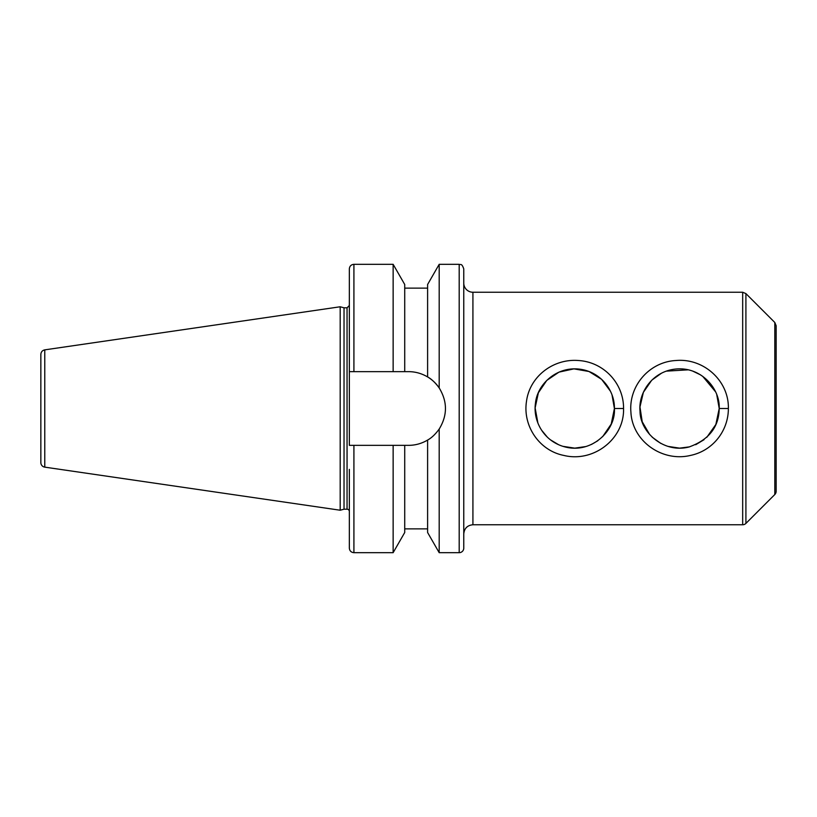 <?xml version="1.0" encoding="UTF-8"?>
<svg xmlns="http://www.w3.org/2000/svg" width="817" height="817" viewBox="0 0 817 817"><rect width="100%" height="100%" fill="white"/><g stroke="black" fill="none" stroke-linecap="round" stroke-linejoin="round"><path stroke-width="1.23" d="M774.812 494.52A4.575 4.575 0 0 0 776.15 491.283L776.15 325.717L774.812 322.48L774.812 494.52L745.911 523.411A4.575 4.575 0 0 1 742.673 524.759L742.673 292.241L745.911 293.589L745.911 523.411M706.817 437.299L715.855 424.472L719.215 408.5L716.764 394.764M715.498 391.731L702.651 376.28M700.69 374.952L692.734 371.102M688.251 369.825L666.304 371.143M661.361 373.287L652.027 379.987M651.568 380.446L643.367 392.344L639.966 406.968L642.213 421.756L649.607 434.44M652.201 437.177L660.728 443.376M667.877 446.368L679.57 448.145L689.65 446.838M695.676 444.724L704.029 439.699M602.64 436.687L611.239 424.033L614.404 408.5L612.045 395.04M610.442 391.22L601.618 379.343L588.986 371.5L573.932 368.865L558.991 372.123L546.777 380.416L538.372 392.763L535.125 407.908L537.913 423.114M541.579 430.181L547.237 437.034M550.587 439.914L558.481 444.642M562.984 446.348L574.76 448.145L585.881 446.542M591.467 444.448L597.819 440.741M728.376 408.5C729.009 380.793 703.621 357.969 675.976 360.511C649.249 361.839 628.63 385.981 630.908 412.074C632.215 441.17 662.189 462.279 690.467 455.426C712.71 450.841 728.386 430.967 728.376 408.5L719.215 408.5C718.94 427.066 708.87 439.893 689.027 446.991C663.71 453.588 640.048 432.213 640.017 411.176C638.22 392.497 652.64 370.908 676.445 368.978C701.262 366.884 720.206 388.657 719.215 408.5M623.555 408.5C623.79 383.439 603.773 361.962 578.375 360.511C553.364 358.5 529.743 376.341 526.495 401.331C522.614 425.769 539.128 450.616 563.863 455.437C593.52 462.749 624.494 438.923 623.555 408.5L614.404 408.5C615.947 430.242 591.957 453.895 565.313 447.001C543.642 441.619 532.807 420.765 535.482 403.118C537.218 384.797 555.58 367.129 577.905 368.978C600.495 370.847 614.833 390.444 614.404 408.5M742.673 524.759L472.92 524.759L472.92 292.241A9.15 9.15 0 0 1 463.77 283.09M463.77 268.905L463.77 548.095A4.575 4.575 0 0 1 459.195 552.68L459.195 264.32C460.543 265.198 461.595 262.645 463.77 268.905M353.914 264.32C351.136 264.596 349.615 266.117 349.339 268.905L349.339 371.653L353.914 371.653L353.914 264.32L393.14 264.32L404.721 284.49L404.721 371.653L408.612 371.653C415.291 371.664 421.623 373.42 427.608 376.933L427.608 284.49L439.189 264.32L439.189 387.942C447.532 401.647 447.532 415.353 439.189 429.058L439.189 552.68L459.195 552.68M427.608 376.933C431.601 379.119 435.461 382.795 439.189 387.942A36.847 36.847 0 0 0 429.068 377.852M393.14 264.32L393.14 371.653L404.721 371.653M353.914 371.653L393.14 371.653M439.189 429.058C435.461 434.205 431.601 437.881 427.608 440.067C421.623 443.58 415.291 445.336 408.612 445.347L349.339 445.347L349.339 371.653M427.608 440.067L427.608 532.51L439.189 552.68M44.772 467.14A4.575 4.575 0 0 1 40.85 462.616L40.85 354.384C41.034 351.913 42.341 350.401 44.772 349.86L44.772 467.14L340.189 510.227L340.189 306.773L44.772 349.86M340.189 306.773L344.028 307.805L344.028 509.195L340.189 510.227M344.028 307.805L347.051 307.805L347.051 509.195A2.288 2.288 0 0 1 349.339 511.483L349.339 469.377M353.914 445.347L353.914 552.68C351.136 552.404 349.615 550.883 349.339 548.095L349.339 511.483M393.14 445.347L393.14 552.68L353.914 552.68M404.721 445.347L404.721 532.51L393.14 552.68M774.812 322.48L745.911 293.589M472.92 292.241L742.673 292.241M472.92 524.759C467.365 525.3 464.311 528.354 463.77 533.909M439.189 264.32L459.195 264.32M404.721 288.125L427.608 288.125M344.028 509.195L347.051 509.195M347.051 307.805L349.339 305.517M404.721 528.875L427.608 528.875"/></g></svg>
